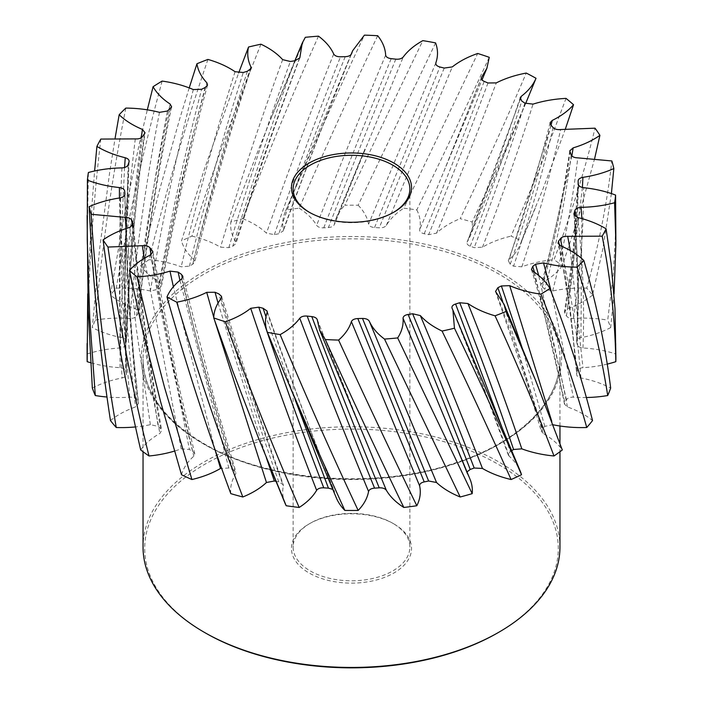 <?xml version="1.0" encoding="UTF-8"?>
<svg xmlns="http://www.w3.org/2000/svg" width="703" height="703" viewBox="0 0 703 703"><rect width="100%" height="100%" fill="white"/><g stroke="black" fill="none" stroke-linecap="round" stroke-linejoin="round"><path stroke-width="0.53" stroke-dasharray="3.52 2.64" d="M309.645 212.473A58.367 33.7 0 0 0 310.225 212.807L309.048 212.13L310.225 212.807A58.367 33.7 0 0 0 392.775 212.807A58.367 33.7 0 0 0 393.355 212.473M392.775 523.269L393.952 523.946A60.036 34.658 0 0 0 309.048 523.955A60.036 34.658 0 0 0 309.048 572.971A60.036 34.658 0 0 0 393.952 572.971A60.036 34.658 0 0 0 393.952 523.955A60.036 34.658 0 0 0 393.952 523.946L392.775 523.269A58.367 33.7 180 0 1 409.867 547.101A58.367 33.7 180 0 1 373.838 578.235A58.367 33.7 180 0 1 310.225 570.924A58.367 33.7 180 0 1 293.133 547.101A58.367 33.7 180 0 1 310.225 523.269A58.367 33.7 180 0 1 392.775 523.269M205.267 632.876A206.796 119.387 180 0 1 205.276 464.033A206.796 119.387 180 0 1 497.724 464.042A206.796 119.387 180 0 1 497.724 632.876M559.957 547.101A208.457 120.354 0 0 0 498.902 461.994A208.457 120.354 0 0 0 271.727 435.904A208.457 120.354 0 0 0 143.043 547.101M565.423 128.851L542.408 190.434L521.512 240.918A264.398 152.648 0 0 0 511.09 236.12L538.463 171.532L566.02 98.385M87.102 244.213L88.402 172.499M100.828 139.071C92.418 210.329 87.875 281.965 87.181 353.978A264.398 152.648 0 0 0 87.102 357.827M87.717 293.845L91.926 205.214L94.615 170.987M125.819 108.086C112.032 177.894 101.856 248.572 95.292 320.12A264.398 152.648 0 0 0 92.33 327.616L99.501 249.837L109.633 172.595L115.134 138.008M162.129 81.082C143.658 148.799 128.359 217.816 116.25 288.151A264.398 152.648 0 0 0 110.468 295.084L123.631 218.624L139.466 143.069L147.314 109.826M207.939 59.43C185.697 124.493 166.057 191.234 149.001 259.671A264.398 152.648 0 0 0 140.697 265.69L159.186 191.286L179.933 118.122L189.221 87.901M260.945 44.201C236.059 106.197 213.044 170.17 191.91 236.12A264.398 152.648 0 0 0 181.488 240.918L204.38 169.212L238.669 72.919M318.494 36.161C292.211 94.826 266.982 155.662 242.816 218.668A264.398 152.648 0 0 0 230.812 222.007L256.955 153.491L272.166 115.696L305.322 37.312M377.696 35.721C351.324 90.959 325.155 148.447 299.179 208.193A264.398 152.648 0 0 0 286.191 209.907C311.868 149.414 337.941 91.162 364.409 35.15M435.588 42.892L358.161 205.223A264.398 152.648 0 0 0 344.839 205.223C371.325 148.122 397.336 93.262 422.855 40.633M489.262 57.321C466.625 106.109 442.477 156.971 416.809 209.907A264.398 152.648 0 0 0 403.821 208.193L477.715 53.481M535.335 79.975L519.939 116.601L496.916 168.553L472.188 222.007A264.398 152.648 0 0 0 460.184 218.668C484.323 168.237 506.353 119.703 526.248 73.059M594.694 158.36L578.323 217.605L562.303 265.69A264.398 152.648 0 0 0 553.999 259.671C571.021 214.67 584.694 170.838 595.037 128.183M611.399 193.571L602.866 248.713L592.532 295.084A264.398 152.648 0 0 0 586.75 288.151C598.824 245.039 607.19 202.64 611.838 160.961M614.044 293.836L610.67 327.616A264.398 152.648 0 0 0 607.708 320.12L613.271 274.557L615.758 229.24L615.898 215.487M615.898 357.827A264.398 152.648 0 0 0 615.819 353.978L615.898 343.459M444.454 417.679L467.302 473.954A84.729 48.92 180 0 1 469.973 479.077M336.377 498.005A84.729 48.92 180 0 1 334.435 491.459L332.747 489.35M285.04 503.269A84.729 48.92 180 0 1 283.353 485.914L283.265 484.762L278.783 481.906A226.876 130.986 180 0 1 275.998 481.353M230.812 493.647A84.729 48.92 180 0 1 235.698 473.954L235.953 472.091L232.781 469.455A226.876 130.986 180 0 1 228.818 468.013L220.531 468.453M181.488 474.736A84.729 48.92 180 0 1 193.843 456.159L194.749 453.672L192.736 451.405A226.876 130.986 180 0 1 189.423 449.489L181.181 448.848A84.729 48.92 180 0 1 174.458 451.098M140.697 449.964A84.729 48.92 180 0 1 159.897 433.443L161.725 430.412L160.653 428.663A226.876 130.986 180 0 1 158.157 426.37L150.363 424.682A84.729 48.92 180 0 1 135.512 426.932M110.468 420.57A84.729 48.92 180 0 1 135.556 406.932L138.544 403.469L138.139 402.362A226.876 130.986 180 0 1 136.593 399.814C135.336 397.986 133.016 397.098 129.642 397.169A84.729 48.92 180 0 1 106.997 397.019M92.33 388.038A84.729 48.92 180 0 1 122.041 377.959C125.134 377.168 126.566 375.797 126.32 373.838A226.876 130.986 180 0 1 125.793 371.149C125.283 369.207 123.359 368.047 120.037 367.678A84.729 48.92 180 0 1 90.652 362.739M128.992 162.033L124.624 287.958L126.373 374.233L124.624 287.958L128.122 164.695M87.181 353.978A84.729 48.92 180 0 1 120.037 347.976C123.359 347.607 125.275 346.447 125.793 344.505A226.876 130.986 180 0 1 126.32 341.816L126.373 341.421C129.255 271.332 135.468 201.779 145.02 132.762M144.431 134.088C135.161 202.816 129.124 272.052 126.32 341.816C126.566 339.857 125.143 338.486 122.041 337.695A84.729 48.92 180 0 1 92.33 327.616M95.292 320.12A84.729 48.92 180 0 1 129.642 318.485C133.016 318.556 135.336 317.668 136.593 315.84A226.876 130.986 180 0 1 138.139 313.292L138.544 312.185L135.556 308.722A84.729 48.92 180 0 1 110.468 295.084M116.25 288.151A84.729 48.92 180 0 1 150.363 290.972L158.157 289.284A226.876 130.986 180 0 1 160.653 286.991L161.725 285.242L159.897 282.211A84.729 48.92 180 0 1 140.697 265.69M149.001 259.671A84.729 48.92 180 0 1 181.181 266.806L189.423 266.165A226.876 130.986 180 0 1 192.736 264.249L194.749 261.982L193.843 259.495A84.729 48.92 180 0 1 181.488 240.918M191.91 236.12A84.729 48.92 180 0 1 220.531 247.201L228.818 247.641A226.876 130.986 180 0 1 232.781 246.199L235.953 243.563L235.698 241.7A84.729 48.92 180 0 1 230.812 222.007M242.816 218.668A84.729 48.92 180 0 1 266.455 233.15L274.355 234.644A226.876 130.986 180 0 1 278.783 233.748L283.265 230.892L283.353 229.74A84.729 48.92 180 0 1 285.04 212.385A84.729 48.92 180 0 1 286.191 209.907M299.179 208.193A84.729 48.92 180 0 1 316.631 225.355C317.993 227.139 320.375 227.965 323.767 227.825A226.876 130.986 180 0 1 328.433 227.517C331.79 227.218 333.793 226.111 334.435 224.195A84.729 48.92 180 0 1 336.377 217.649A84.729 48.92 180 0 1 344.839 205.223M336.377 217.649L364.945 149.036L334.312 224.617L403.241 56.996M358.161 205.223A84.729 48.92 180 0 1 368.565 224.195C369.207 226.111 371.202 227.218 374.567 227.517A226.876 130.986 180 0 1 379.233 227.825C382.625 227.965 385.007 227.139 386.369 225.355A84.729 48.92 180 0 1 403.821 208.193M416.809 209.907A84.729 48.92 180 0 1 419.647 229.74C419.524 231.691 421.053 233.027 424.217 233.748A226.876 130.986 180 0 1 428.645 234.644L436.545 233.15A84.729 48.92 180 0 1 460.184 218.668M472.188 222.007A84.729 48.92 180 0 1 469.973 236.577A84.729 48.92 180 0 1 467.302 241.7L467.1 242.104C487.038 192.429 504.736 144.317 520.194 97.779M520.282 99.395L467.302 241.7C466.44 243.589 467.407 245.092 470.219 246.199A226.876 130.986 180 0 1 474.182 247.641L482.469 247.201A84.729 48.92 180 0 1 511.09 236.12M521.512 240.918A84.729 48.92 180 0 1 520.273 244.459A84.729 48.92 180 0 1 509.157 259.495L508.304 260.708L510.264 264.249A226.876 130.986 180 0 1 513.577 266.165L521.819 266.806A84.729 48.92 180 0 1 553.999 259.671M562.303 265.69A84.729 48.92 180 0 1 543.103 282.211L541.319 284.24L542.347 286.991A226.876 130.986 180 0 1 544.843 289.284L552.637 290.972A84.729 48.92 180 0 1 586.75 288.151M592.532 295.084A84.729 48.92 180 0 1 567.444 308.722L564.483 311.499L564.861 313.292A226.876 130.986 180 0 1 566.407 315.84C567.664 317.668 569.984 318.556 573.358 318.485A84.729 48.92 180 0 1 607.708 320.12M610.67 327.616A84.729 48.92 180 0 1 580.959 337.695C577.866 338.486 576.434 339.857 576.68 341.816A226.876 130.986 180 0 1 577.207 344.505C577.717 346.447 579.641 347.607 582.963 347.976A84.729 48.92 180 0 1 615.819 353.978M574.21 215.232L578.376 299.733L578.376 287.958L576.68 341.816L578.376 287.958L575.388 216.471M607.287 364.084A84.729 48.92 180 0 1 582.963 367.678C579.641 368.047 577.725 369.207 577.207 371.149A226.876 130.986 180 0 1 576.68 373.838L572.769 332.036C569.342 302.756 564.421 273.177 558.015 243.282M559.386 245.171L570.318 309.865L576.68 373.838C576.434 375.797 577.857 377.168 580.959 377.959A84.729 48.92 180 0 1 610.67 388.038M586.407 397.511A84.729 48.92 180 0 1 573.358 397.169C569.984 397.098 567.664 397.986 566.407 399.805A226.876 130.986 180 0 1 564.861 402.362L564.483 404.155L567.444 406.932A84.729 48.92 180 0 1 592.532 420.57M553.076 424.779A84.729 48.92 180 0 1 552.637 424.682L544.843 426.37A226.876 130.986 180 0 1 542.347 428.663L541.319 431.422L543.103 433.443A84.729 48.92 180 0 1 562.303 449.964M511.687 450.588A226.876 130.986 180 0 1 510.264 451.405L508.304 454.946L509.157 456.159A84.729 48.92 180 0 1 520.273 471.195M501.916 427.231L510.264 451.405M509.157 456.159C492.074 408.54 473.057 359.277 452.108 308.371M544.843 426.37L521.969 347.308M502.698 301.482L542.347 428.663M551.767 421.325L552.637 424.682M543.103 433.443C529.965 387.792 514.297 340.779 496.125 292.422M566.407 399.805L538.7 275.471M534.447 272.263L564.861 402.362M551.776 293.379L573.358 397.169M567.444 406.932C558.903 362.686 547.382 317.448 532.892 271.209M577.207 371.149L561.934 246.393M570.291 250.54L582.963 367.678M580.959 377.959C577.444 334.496 570.643 290.453 560.563 245.813M573.885 214.23C576.882 242.816 578.376 271.314 578.376 299.733L577.207 344.505M581.864 218.571L580.959 337.695M582.963 347.976C584.65 304.636 582.91 261.138 577.752 217.491M564.861 313.292C572.576 268.906 576.987 224.898 578.112 181.269M578.288 183.975C577.638 227.596 573.683 271.551 566.407 315.84M582.427 187.49L567.444 308.722M573.358 318.485C580.168 274.592 583.578 230.988 583.587 187.675M542.347 286.991C554.623 241.314 563.841 196.418 569.984 152.314M571.205 154.932C565.511 198.958 556.723 243.748 544.843 289.284M571.864 155.89L543.103 282.211M552.637 290.972C564.219 245.883 572.611 201.515 577.796 157.859M510.264 264.249C526.494 216.717 540.036 170.337 550.897 125.134M553.094 127.524C542.646 172.604 529.473 218.818 513.577 266.165M551.011 125.257L509.157 259.495M521.819 266.806C537.61 219.934 550.554 174.177 560.651 129.537M470.219 246.199C489.587 196.348 506.784 147.973 521.819 101.083M524.877 103.13C510.202 149.844 493.304 198.018 474.182 247.641M482.469 247.201C501.661 198.061 518.515 150.363 533.015 104.123M424.217 233.748C445.746 181.233 465.738 130.442 484.191 81.372M487.97 82.98C469.797 131.83 450.017 182.385 428.645 234.644M481.871 76.759L443.839 171.497L419.647 229.74M436.545 233.15C458.189 181.356 478.102 131.268 496.283 82.892M374.567 227.517L439.92 66.987M444.217 68.068L379.233 227.825M435.869 62.795L368.565 224.195M386.369 225.355L452.293 66.917M323.767 227.825C346.342 169.493 368.82 113.104 391.202 58.657M395.815 59.157C373.513 113.341 351.052 169.458 328.433 227.517M385.648 55.08C362.634 109.853 339.637 166.611 316.631 225.355M274.355 234.644C295.752 173.456 317.8 114.167 340.507 56.785M345.191 56.679C322.466 113.798 300.33 172.824 278.783 233.748M333.705 54.017C310.515 111.795 288.098 171.506 266.455 233.15M283.353 229.74C305.594 169.072 328.345 110.371 351.605 53.621M228.818 247.641C247.957 183.817 268.467 121.768 290.357 61.477M272.166 115.696L294.856 60.783C272.869 120.802 252.175 182.613 232.781 246.199M282.659 59.65C260.453 120.389 239.749 182.903 220.531 247.201M235.698 241.7C255.866 178.281 277.281 116.698 299.953 56.969M189.423 266.165C205.346 200.065 223.299 135.503 243.264 72.497M247.412 71.231C227.218 134.001 208.993 198.343 192.736 264.249M235.066 71.706C214.96 135.196 196.998 200.223 181.181 266.806M193.843 259.495C210.926 193.641 229.943 129.44 250.892 66.864M158.157 289.284C170.073 221.375 184.555 154.704 201.612 89.29M205.162 87.523C187.806 152.736 172.964 219.222 160.653 286.991M193.307 89.571C176.304 155.468 161.989 222.605 150.363 290.972M159.897 282.211C173.035 214.397 188.703 147.938 206.875 82.822M136.593 315.84C143.895 246.683 154.194 178.404 167.472 111.012M170.258 108.833C156.593 176.058 145.89 244.213 138.139 313.292M159.484 112.348C146.435 180.205 136.487 248.915 129.642 318.485M135.556 308.722C144.097 239.503 155.618 171.268 170.108 104.026M125.793 344.505C128.131 274.715 133.719 205.399 142.56 136.575M135.292 138.904C126.856 208.158 121.768 277.852 120.037 347.976M122.041 337.695L129.37 237.324L141.241 137.753M129.115 161.4C126.127 207.429 124.624 253.537 124.624 299.724L125.793 371.149M121.935 167.903C118.535 237.93 118.57 307.94 122.041 377.959M120.037 367.678L119.958 267.509L124.554 167.516M138.139 402.362C130.424 333.284 126.013 263.818 124.888 193.966M124.747 195.003L128.271 297.659L136.593 399.814M120.09 197.894C121.9 268.019 127.05 337.695 135.556 406.932M129.642 397.169L122.234 297.791L119.431 197.991M160.653 428.663C148.377 360.876 139.159 292.299 133.016 222.921M132.278 226.067L143.025 326.763L158.157 426.37M129.853 227.368C136.777 296.921 146.786 365.613 159.897 433.443M150.363 424.682L136.066 327.123L126.057 228.572M192.736 451.405C176.506 385.472 162.964 318.371 152.103 250.11M150.978 254.714L189.423 449.489M150.732 254.846C162.419 323.187 176.787 390.297 193.843 456.159M181.181 448.848L144.229 258.361M232.781 469.455C213.413 405.842 196.216 340.744 181.181 274.152M179.933 280.339L228.818 468.013M181.673 278.95C197.543 345.507 215.549 410.508 235.698 473.954M214.872 449.147L173.377 286.727M278.783 481.906C257.254 420.956 237.263 358.275 218.809 293.872M218.062 303.037L266.34 457.671M221.129 298.476C240.382 362.748 261.129 425.227 283.353 485.914M214.898 321.253L213.765 317.29M295.058 399.409L265.971 316.807M267.131 312.448C288.801 374.058 311.236 433.725 334.435 491.459M317.352 320.155L364.954 438.681M467.302 473.954L443.813 416.15M204.098 444.287A208.457 120.354 180 0 1 143.043 359.189A208.457 120.354 180 0 1 271.727 248.001A208.457 120.354 180 0 1 498.902 274.082A208.457 120.354 180 0 1 559.957 359.189A208.457 120.354 180 0 1 431.273 470.377A208.457 120.354 180 0 1 204.098 444.287M500.079 272.043A210.127 121.32 0 0 0 202.921 272.043A210.127 121.32 0 0 0 202.921 443.611A210.127 121.32 0 0 0 500.079 443.611A210.127 121.32 0 0 0 500.079 272.043M559.957 426L559.957 359.189C560.695 400.666 519.71 441.95 455.852 462.732C376.878 490.026 267.623 481.669 203.747 443.531C164.001 419.805 143.763 391.694 143.043 359.189L143.043 451.73M310.225 523.269L309.048 523.955M293.133 188.984L293.133 547.101M559.957 443.435L559.957 451.73M452.047 308.23L481.643 382.687L508.313 454.946M535.326 207.965L520.273 244.459M525.624 103.569L469.973 236.577M443.839 171.497L482.012 79.887M351.043 54.588L285.04 212.385M495.527 291.473L527.953 386.096L541.319 431.422M531.442 269.442C541.029 300.893 549.236 331.834 556.055 362.273L564.483 404.155M578.103 181.023L572.708 256.156L564.483 311.499M569.755 150.89C563.525 194.072 554.043 238.528 541.319 284.24M550.124 122.665C538.946 167.455 525.009 213.475 508.313 260.708M481.485 77.427L443.821 171.532M351.535 53.806C328.187 110.863 305.427 169.889 283.265 230.892M299.821 57.883C277.184 117.937 255.901 179.836 235.953 243.563M251.006 68.499C230.233 131.382 211.48 195.873 194.749 261.982M207.534 85.116C189.678 150.495 174.406 217.201 161.725 285.242M171.611 106.882C157.542 174.362 146.523 242.79 138.535 312.185M124.897 194.125L126.443 248.062L129.22 299.812L133.517 354.567L138.535 403.469M133.262 223.8C138.087 277.114 144.783 329.988 153.368 382.414L161.725 430.421M152.92 251.656L176.901 377.696L194.749 453.672M182.859 276.279L214.767 400.666L235.953 472.091M221.577 296.394L259.038 415.35L283.265 484.762M267.122 311.06C288.669 372.985 311.06 432.986 334.312 491.046M317.238 319.566L364.444 437.433M409.867 188.984L409.867 547.101M392.775 212.807L393.952 212.13"/><path stroke-width="1.05" d="M181.488 474.736L160.592 401.659L141.936 327.343L129.466 270.506A264.398 152.648 0 0 0 136.98 276.85L150.319 333.319L164.537 387.415L191.91 479.534A264.398 152.648 0 0 1 181.488 474.736M309.048 212.13L309.048 212.13A60.036 34.658 180 0 1 309.048 163.114A60.036 34.658 180 0 1 393.952 163.114A60.036 34.658 180 0 1 393.952 212.13A60.036 34.658 180 0 1 309.048 212.13M393.355 212.473A58.367 33.7 0 0 0 409.867 188.984A58.367 33.7 0 0 0 392.775 165.152A58.367 33.7 0 0 0 329.162 157.85A58.367 33.7 0 0 0 293.133 188.984A58.367 33.7 0 0 0 309.645 212.473M498.902 632.199L497.724 632.876A206.796 119.387 180 0 1 205.276 632.885L204.098 632.199A208.457 120.354 0 0 0 498.902 632.199A208.457 120.354 0 0 0 559.957 547.101L559.957 451.73M511.09 479.534C489.956 432.029 466.941 382.529 442.055 331.043A264.398 152.648 0 0 0 454.454 328.222C478.848 378.996 501.204 427.837 521.512 474.736A264.398 152.648 0 0 1 511.09 479.534A84.729 48.92 180 0 1 482.469 468.453L474.182 468.013A226.876 130.986 180 0 1 470.219 469.455L467.17 471.775M384.506 339.074L460.184 496.986A264.398 152.648 0 0 0 472.188 493.647L397.678 337.923A264.398 152.648 0 0 1 384.506 339.074C377.335 333.74 372.265 327.791 369.295 321.218L436.545 482.504L428.645 481.01A226.876 130.986 180 0 1 424.217 481.906C421.053 482.627 419.524 483.963 419.647 485.914A84.729 48.92 180 0 1 416.809 505.747C391.132 452.785 365.059 397.564 338.591 340.085A264.398 152.648 0 0 1 325.304 339.523L319.707 330.313L317.352 320.155C316.965 318.213 315.111 317.027 311.798 316.587L307.185 316.086C329.487 375.376 351.948 432.723 374.567 488.137C371.21 488.436 369.207 489.543 368.565 491.459A84.729 48.92 180 0 1 358.161 510.431C331.675 454.076 305.664 395.464 280.146 334.61A264.398 152.648 0 0 1 267.412 332.343C264.961 325.744 264.864 319.109 267.131 312.448L267.122 311.051L263.08 308.248L258.783 307.167C279.539 369.26 301.2 429.48 323.767 487.829C320.375 487.689 317.993 488.515 316.631 490.299A84.729 48.92 180 0 1 299.179 507.461C273.212 447.688 248.581 385.789 225.285 321.754A264.398 152.648 0 0 1 213.738 317.914C213.897 311.165 216.357 304.689 221.129 298.476L221.577 296.394L218.809 293.872L215.03 292.263L218.062 303.037M325.304 339.523C351.676 397.766 377.845 453.743 403.821 507.461A264.398 152.648 0 0 0 416.809 505.747M267.412 332.343L288.177 382.476L316.297 447.336L344.839 510.431A264.398 152.648 0 0 0 358.161 510.431M213.738 317.914L232.64 370.622L258.871 439.024L286.191 505.747A264.398 152.648 0 0 0 299.179 507.461M166.98 296.947C185.97 364.356 207.253 429.928 230.812 493.647A264.398 152.648 0 0 0 242.816 496.986C218.677 433.962 196.647 369.022 176.752 302.176A264.398 152.648 0 0 1 166.98 296.947C169.731 290.392 174.625 284.39 181.673 278.95L182.859 276.279L181.181 274.152L178.123 272.105L179.933 280.339M103.086 239.899C112.181 311.007 124.721 381.035 140.697 449.964A264.398 152.648 0 0 0 149.001 455.983C131.979 387.529 118.306 317.888 107.963 247.061A264.398 152.648 0 0 1 103.086 239.899C110.494 234.679 119.422 230.496 129.853 227.368L133.271 223.932M89.167 206.673C92.497 278.599 99.598 349.892 110.468 420.57A264.398 152.648 0 0 0 116.25 427.503C104.176 357.159 95.81 286.086 91.162 214.283A264.398 152.648 0 0 1 89.167 206.673C98.402 202.534 108.71 199.608 120.09 197.894C123.28 197.244 124.879 195.935 124.888 193.966L124.712 191.26L124.747 195.003M87.102 215.487L88.191 309.9L92.33 388.038A264.398 152.648 0 0 0 95.292 395.534L89.729 317.536L87.242 239.292L87.409 180.161A264.398 152.648 0 0 1 88.402 172.499C99 169.643 110.178 168.114 121.935 167.903C125.292 167.683 127.357 166.611 128.122 164.695L128.992 162.033C129.484 160.091 128.236 158.658 125.248 157.744C114.431 155.082 104.984 151.303 96.909 146.426L94.615 170.987M87.102 343.459L87.102 357.827A264.398 152.648 0 0 0 87.181 361.676L87.717 293.845M141.241 137.753L142.437 129.431L145.02 132.762L142.56 136.575C141.075 138.342 138.649 139.124 135.292 138.904L100.828 139.071A264.398 152.648 0 0 0 96.909 146.426M115.134 138.008L119.167 114.747A264.398 152.648 0 0 1 125.819 108.086C137.516 108.174 148.737 109.598 159.484 112.348L167.472 111.012L171.594 106.97M147.314 109.826L153.078 86.724A264.398 152.648 0 0 1 162.129 81.082C173.5 82.673 183.887 85.502 193.307 89.571L201.612 89.29L205.162 87.523L207.534 85.116L206.875 82.822C201.295 76.838 197.982 70.493 196.937 63.762L189.221 87.901M238.669 72.919L248.546 47.013C246.973 53.7 247.755 60.317 250.892 66.864L251.006 68.499L247.412 71.231L243.264 72.497L235.066 71.706C227.447 66.53 218.405 62.435 207.939 59.43A264.398 152.648 0 0 0 196.937 63.762M294.856 60.783L302.22 43.129L299.821 57.883L294.882 60.774L290.357 61.477L282.659 59.65C277.228 53.63 269.996 48.481 260.945 44.201A264.398 152.648 0 0 0 248.546 47.013M482.012 79.887L486.88 68.296L489.262 57.321A264.398 152.648 0 0 0 477.715 53.481C467.68 56.943 459.2 61.425 452.293 66.917L444.217 68.068L439.92 66.987C436.853 66.135 435.509 64.729 435.869 62.795C438.136 56.126 438.039 49.491 435.588 42.892A264.398 152.648 0 0 0 422.855 40.633C414.401 45.291 407.863 50.748 403.241 56.996C401.659 58.718 399.181 59.439 395.815 59.157L391.202 58.657C387.889 58.208 386.035 57.022 385.648 55.08C385.279 48.296 382.634 41.837 377.696 35.721A264.398 152.648 0 0 0 364.409 35.15L352.634 50.757L351.605 53.621C350.727 55.511 348.583 56.53 345.191 56.679L340.507 56.785C337.097 56.785 334.83 55.862 333.705 54.017C330.735 47.444 325.665 41.495 318.494 36.161A264.398 152.648 0 0 0 305.322 37.312L302.22 43.129M525.624 103.569L536.02 78.288A264.398 152.648 0 0 0 526.248 73.059C515.132 75.142 505.141 78.42 496.283 82.892L487.97 82.98L484.191 81.372C481.537 80.142 480.764 78.604 481.871 76.759L481.458 77.506M565.423 128.851L573.534 104.738A264.398 152.648 0 0 0 566.02 98.385C554.377 98.982 543.375 100.898 533.015 104.123L524.877 103.13L521.819 101.083L520.194 97.779L521.327 96.285L520.282 99.395M594.694 158.36L599.914 135.336A264.398 152.648 0 0 0 595.037 128.183L560.651 129.537C557.33 129.897 554.808 129.22 553.094 127.524L550.897 125.134L550.124 122.665L552.268 120.398L551.011 125.257M611.399 193.571L613.833 168.562A264.398 152.648 0 0 0 611.838 160.961L577.796 157.859C574.413 157.788 572.216 156.804 571.205 154.932L569.746 150.89L573.147 147.876L571.864 155.89M614.044 293.836L615.898 244.213L615.591 195.074A264.398 152.648 0 0 1 614.598 202.745C604 205.592 592.822 207.121 581.065 207.332L581.864 218.571M615.898 244.213L614.598 202.745M602.172 236.164C610.582 278.397 615.125 320.234 615.819 361.676A264.398 152.648 0 0 0 615.898 357.827L614.993 308.722L611.074 263.317L606.091 228.818A264.398 152.648 0 0 1 602.172 236.164L567.708 236.331L570.291 250.54M577.181 267.158C590.968 310.831 601.144 353.627 607.708 395.534A264.398 152.648 0 0 0 610.67 388.038C605.406 346.298 596.46 303.784 583.833 260.488A264.398 152.648 0 0 1 577.181 267.158C565.484 267.07 554.263 265.646 543.516 262.887L551.776 293.379M540.871 294.153C559.342 339.927 574.641 384.383 586.75 427.503A264.398 152.648 0 0 0 592.532 420.57C581.618 377.783 567.418 333.767 549.922 288.511A264.398 152.648 0 0 1 540.871 294.153C529.5 292.562 519.113 289.733 509.693 285.664L551.767 421.325M495.061 315.814C517.303 364.233 536.943 410.956 553.999 455.983A264.398 152.648 0 0 0 562.303 449.964L535.326 379.708L506.063 311.473A264.398 152.648 0 0 1 495.061 315.814C484.595 312.8 475.553 308.714 467.934 303.529C488.04 353.521 506.002 401.967 521.819 448.848L513.577 449.489A226.876 130.986 180 0 1 511.687 450.588M442.055 331.043C433.004 326.763 425.772 321.614 420.341 315.585C442.547 368.328 463.251 419.287 482.469 468.453M452.047 308.23L452.917 310.164L454.454 328.222M452.108 308.371C451.484 306.455 452.644 304.997 455.588 304.012L501.916 427.231M513.577 449.489C497.654 402.125 479.701 353.205 459.736 302.738L455.588 304.012M459.736 302.738L467.934 303.529M521.969 347.308L501.388 285.954L497.838 287.72L495.527 291.473L504.016 304.25L506.063 311.473M501.388 285.954L509.693 285.664M538.7 275.471L535.528 264.231L532.742 266.411L531.442 269.442L532.892 271.209C540.633 276.323 546.31 282.088 549.922 288.511M535.528 264.231L543.516 262.887M561.934 246.393L560.44 238.669L558.569 241.147L558.006 243.282L560.563 245.813C570.08 249.802 577.84 254.697 583.833 260.488M560.44 238.669C561.925 236.893 564.351 236.12 567.708 236.331M575.388 216.471L574.878 210.54L573.885 214.23L577.752 217.491C588.569 220.162 598.016 223.932 606.091 228.818M574.878 210.54C575.643 208.624 577.708 207.561 581.065 207.332M578.103 181.023L578.288 183.975C578.56 185.935 580.327 187.174 583.587 187.675C595.169 188.887 605.828 191.357 615.591 195.074M578.112 181.269C578.121 179.309 579.72 178 582.91 177.349L582.427 187.49M613.833 168.562C604.598 172.701 594.29 175.627 582.91 177.349M599.914 135.336C592.506 140.565 583.578 144.739 573.147 147.876M573.534 104.738C568.323 110.775 561.24 115.995 552.268 120.398M536.02 78.288C533.269 84.852 528.375 90.854 521.327 96.285M486.88 68.296L481.871 76.759M171.611 106.882L170.108 104.026C162.367 98.912 156.69 93.148 153.078 86.724M142.437 129.431C132.92 125.442 125.16 120.547 119.167 114.747M129.115 161.488L128.992 162.033M119.431 197.991L119.413 187.56C107.831 186.348 97.172 183.887 87.409 180.161M119.413 187.56C122.674 188.07 124.44 189.3 124.712 191.26M126.057 228.572L125.204 217.376L91.162 214.283M125.204 217.376C128.587 217.455 130.784 218.431 131.795 220.303L132.278 226.067M133.262 223.8L131.795 220.303M144.229 258.361L142.349 245.707L107.963 247.061M142.349 245.707C145.67 245.347 148.192 246.015 149.906 247.711L150.978 254.714M129.466 270.506C134.677 264.46 141.76 259.24 150.732 254.846L152.92 251.656L149.906 247.711M173.377 286.727L169.985 271.121C159.625 274.337 148.623 276.253 136.98 276.85M169.985 271.121L178.123 272.105M213.765 317.29L206.717 292.343C197.859 296.815 187.868 300.093 176.752 302.176M206.717 292.343L215.03 292.263M316.631 490.299C293.643 431.537 271.666 370.876 250.707 308.318C243.8 313.819 235.32 318.292 225.285 321.754M250.707 308.318L258.783 307.167M368.565 491.459C345.366 435.702 322.431 377.959 299.759 318.239C295.137 324.487 288.599 329.944 280.146 334.61M299.759 318.239C301.341 316.517 303.819 315.796 307.185 316.086M317.238 319.566L317.352 320.155M419.647 485.914L351.395 321.614C349.303 328.301 345.032 334.452 338.591 340.085M351.395 321.614C352.273 319.733 354.417 318.714 357.809 318.556L424.217 481.906M428.645 481.01L362.493 318.45L357.809 318.556M362.493 318.45C365.903 318.459 368.17 319.382 369.295 321.218M444.454 417.679L403.047 318.266C403.584 325.05 401.791 331.605 397.678 337.923M403.047 318.266C403.179 316.315 404.866 315.049 408.118 314.461C430.131 367.915 450.825 419.577 470.219 469.455M474.182 468.013C455.043 418.364 434.533 366.948 412.643 313.758L408.118 314.461M412.643 313.758L420.341 315.585M443.83 416.176L469.973 479.077A84.729 48.92 180 0 1 472.188 493.647M460.184 496.986A84.729 48.92 180 0 1 436.545 482.504M403.821 507.461A84.729 48.92 180 0 1 386.369 490.299C385.007 488.515 382.625 487.689 379.233 487.829A226.876 130.986 180 0 1 374.567 488.137M344.839 510.431A84.729 48.92 180 0 1 336.377 498.005L272.166 344.013M332.747 489.35L328.433 488.137A226.876 130.986 180 0 1 323.767 487.829M286.191 505.747A84.729 48.92 180 0 1 285.04 503.269L272.158 471.985M275.998 481.353A226.876 130.986 180 0 1 274.355 481.01L266.455 482.504A84.729 48.92 180 0 1 242.816 496.986M214.872 449.147L220.531 468.453A84.729 48.92 180 0 1 191.91 479.534M174.458 451.098A84.729 48.92 180 0 1 149.001 455.983M135.512 426.932A84.729 48.92 180 0 1 116.25 427.503M106.997 397.019A84.729 48.92 180 0 1 95.292 395.534M90.652 362.739A84.729 48.92 180 0 1 87.181 361.676M615.819 361.676A84.729 48.92 180 0 1 607.287 364.084M607.708 395.534A84.729 48.92 180 0 1 586.407 397.511M586.75 427.503A84.729 48.92 180 0 1 553.076 424.779M553.999 455.983A84.729 48.92 180 0 1 521.819 448.848M452.917 310.164L520.273 471.195A84.729 48.92 180 0 1 521.512 474.736M497.838 287.72L502.698 301.482M532.742 266.411L534.447 272.263M558.569 241.147L559.386 245.171M574.008 213.202L574.21 215.232M124.554 167.516L125.248 157.744M266.34 457.671L274.355 481.01M266.455 482.504L214.898 321.253M328.433 488.137L295.058 399.409M265.971 316.807L263.08 308.248M379.233 487.829C356.658 432.697 334.18 375.613 311.798 316.587M364.444 437.433L386.369 490.299M143.043 451.73L143.043 547.101A208.457 120.354 0 0 0 204.098 632.199L205.276 632.876A206.796 119.387 180 0 1 205.276 632.876A206.796 119.387 180 0 1 205.267 632.876M559.957 426L559.957 443.435M535.326 379.708L504.016 304.25M352.634 50.757L351.043 54.588M364.954 438.681L319.707 330.313"/></g></svg>
